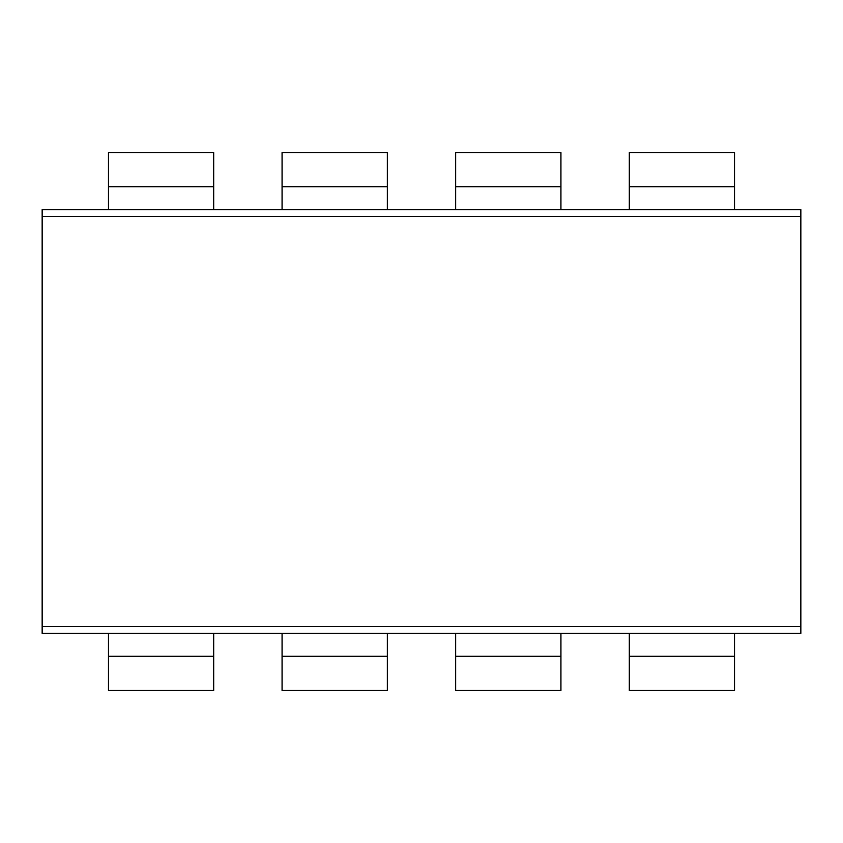 <?xml version="1.0" encoding="UTF-8"?>
<svg xmlns="http://www.w3.org/2000/svg" width="843" height="843" viewBox="0 0 843 843"><rect width="100%" height="100%" fill="white"/><g stroke="black" fill="none" stroke-linecap="round" stroke-linejoin="round"><path stroke-width="1.26" d="M42.15 633.388L42.15 209.612L800.85 209.612L800.85 633.388L42.15 633.388M213.711 209.612L213.711 152.541L108.452 152.541L108.452 209.612M387.327 209.612L387.327 152.541L282.068 152.541L282.068 209.612M560.932 209.612L560.932 152.541L455.673 152.541L455.673 209.612M734.548 209.612L734.548 152.541L629.289 152.541L629.289 209.612M108.452 633.388L108.452 690.459L213.711 690.459L213.711 633.388M282.068 633.388L282.068 690.459L387.327 690.459L387.327 633.388M455.673 633.388L455.673 690.459L560.932 690.459L560.932 633.388M629.289 633.388L629.289 690.459L734.548 690.459L734.548 633.388M800.85 626.549L42.15 626.549M42.15 216.451L800.85 216.451M108.452 186.714L213.711 186.714M282.068 186.714L387.327 186.714M455.673 186.714L560.932 186.714M629.289 186.714L734.548 186.714M213.711 656.286L108.452 656.286M387.327 656.286L282.068 656.286M560.932 656.286L455.673 656.286M734.548 656.286L629.289 656.286"/></g></svg>
